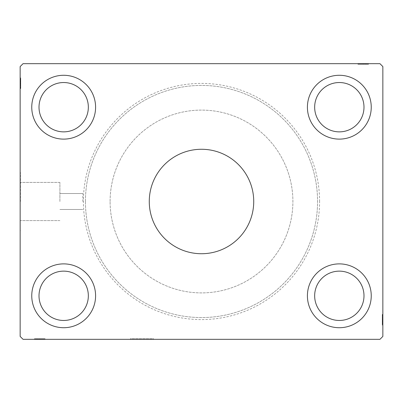 <?xml version="1.0" encoding="UTF-8"?>
<svg xmlns="http://www.w3.org/2000/svg" width="403" height="403" viewBox="0 0 403 403"><rect width="100%" height="100%" fill="white"/><g stroke="black" fill="none" stroke-linecap="round" stroke-linejoin="round"><path stroke-width="0.3" stroke-dasharray="2.02 1.51" d="M153.624 338.747L153.624 339.326L130.411 339.326L153.624 339.326L130.411 339.326L153.624 339.326L153.624 338.747L130.411 338.747L130.411 339.326L130.411 338.747L153.624 338.747M253.729 201.5A52.229 52.229 0 0 0 201.5 149.271A52.229 52.229 0 0 0 149.271 201.5A52.229 52.229 0 0 0 201.5 253.729A52.229 52.229 0 0 0 253.729 201.5M59.901 201.5L59.901 182.408L59.901 201.5M82.827 201.5L82.827 193.521L82.827 201.5M20.442 201.5L20.442 172.484L20.442 201.5M20.15 201.5L20.15 172.484L20.15 201.5M39.01 295.802A24.664 24.664 0 0 1 63.674 271.138A24.664 24.664 0 0 1 88.338 295.802A24.664 24.664 0 0 1 63.674 320.466A24.664 24.664 0 0 1 39.01 295.802M88.338 107.198A24.664 24.664 0 0 0 63.674 82.534A24.664 24.664 0 0 0 39.01 107.198A24.664 24.664 0 0 0 63.674 131.862A24.664 24.664 0 0 0 88.338 107.198M314.662 107.198A24.664 24.664 0 0 1 339.326 82.534A24.664 24.664 0 0 1 363.99 107.198A24.664 24.664 0 0 1 339.326 131.862A24.664 24.664 0 0 1 314.662 107.198M363.99 295.802A24.664 24.664 0 0 0 339.326 271.138A24.664 24.664 0 0 0 314.662 295.802A24.664 24.664 0 0 0 339.326 320.466A24.664 24.664 0 0 0 363.99 295.802M371.244 295.802A31.918 31.918 0 0 0 339.326 263.884A31.918 31.918 0 0 0 307.408 295.802A31.918 31.918 0 0 0 339.326 327.72A31.918 31.918 0 0 0 371.244 295.802A31.918 31.918 0 0 0 339.326 263.884A31.918 31.918 0 0 0 307.408 295.802A31.918 31.918 0 0 0 339.326 327.72A31.918 31.918 0 0 0 371.244 295.802A31.918 31.918 0 0 0 339.326 263.884A31.918 31.918 0 0 0 307.408 295.802A31.918 31.918 0 0 0 339.326 327.72A31.918 31.918 0 0 0 371.244 295.802M307.408 107.198A31.918 31.918 0 0 1 339.326 75.28A31.918 31.918 0 0 1 371.244 107.198A31.918 31.918 0 0 1 339.326 139.116A31.918 31.918 0 0 1 307.408 107.198A31.918 31.918 0 0 1 339.326 75.28A31.918 31.918 0 0 1 371.244 107.198A31.918 31.918 0 0 1 339.326 139.116A31.918 31.918 0 0 1 307.408 107.198A31.918 31.918 0 0 1 339.326 75.28A31.918 31.918 0 0 1 371.244 107.198A31.918 31.918 0 0 1 339.326 139.116A31.918 31.918 0 0 1 307.408 107.198M95.592 107.198A31.918 31.918 0 0 0 63.674 75.28A31.918 31.918 0 0 0 31.756 107.198A31.918 31.918 0 0 0 63.674 139.116A31.918 31.918 0 0 0 95.592 107.198A31.918 31.918 0 0 0 63.674 75.28A31.918 31.918 0 0 0 31.756 107.198A31.918 31.918 0 0 0 63.674 139.116A31.918 31.918 0 0 0 95.592 107.198A31.918 31.918 0 0 0 63.674 75.28A31.918 31.918 0 0 0 31.756 107.198A31.918 31.918 0 0 0 63.674 139.116A31.918 31.918 0 0 0 95.592 107.198M31.756 295.802A31.918 31.918 0 0 1 63.674 263.884A31.918 31.918 0 0 1 95.592 295.802A31.918 31.918 0 0 1 63.674 327.72A31.918 31.918 0 0 1 31.756 295.802A31.918 31.918 0 0 1 63.674 263.884A31.918 31.918 0 0 1 95.592 295.802A31.918 31.918 0 0 1 63.674 327.72A31.918 31.918 0 0 1 31.756 295.802A31.918 31.918 0 0 1 63.674 263.884A31.918 31.918 0 0 1 95.592 295.802A31.918 31.918 0 0 1 63.674 327.72A31.918 31.918 0 0 1 31.756 295.802M319.594 201.5A118.094 118.094 0 0 0 201.5 83.406A118.094 118.094 0 0 0 83.406 201.5A118.094 118.094 0 0 0 201.5 319.594A118.094 118.094 0 0 0 319.594 201.5M85.436 201.5A116.064 116.064 0 0 1 201.5 85.436A116.064 116.064 0 0 1 317.564 201.5A116.064 116.064 0 0 1 201.5 317.564A116.064 116.064 0 0 1 85.436 201.5A116.064 116.064 0 0 1 201.5 85.436A116.064 116.064 0 0 1 317.564 201.5A116.064 116.064 0 0 1 201.5 317.564A116.064 116.064 0 0 1 85.436 201.5M110.1 201.5A91.4 91.4 0 0 1 201.5 110.1A91.4 91.4 0 0 1 292.9 201.5A91.4 91.4 0 0 1 201.5 292.9A91.4 91.4 0 0 1 110.1 201.5A91.4 91.4 0 0 1 201.5 110.1A91.4 91.4 0 0 1 292.9 201.5A91.4 91.4 0 0 1 201.5 292.9A91.4 91.4 0 0 1 110.1 201.5M367.43 64.253L358.186 64.253L368.342 64.253L368.342 63.674L358.186 63.674L368.604 63.674L358.186 63.674L368.342 63.674L358.186 63.674L368.342 63.674L368.342 64.253L368.342 63.674L368.342 64.253L365.088 64.253L365.088 63.674L365.088 64.253L368.342 64.253L368.342 63.674L368.342 64.253L358.186 64.253L358.186 63.674L358.186 64.253L368.604 64.253L368.604 63.674L357.924 63.674L368.604 63.674L357.924 63.674L368.604 63.674L357.924 63.674L368.604 63.674L368.604 64.253L367.43 64.253L367.43 63.674M379.948 63.674L23.052 63.674L20.15 66.576L20.15 336.424L23.052 339.326L379.948 339.326L382.85 336.424L382.85 66.576L379.948 63.674M365.657 64.253L360.791 64.253L368.473 64.253L366.78 64.253L367.627 64.253L367.627 63.674L366.78 63.674L368.473 63.674L366.78 63.674L368.473 63.674L366.78 63.674L368.473 63.674L367.627 63.674L367.627 64.253L366.78 64.253L366.78 63.674L366.78 64.253L367.561 64.253L367.561 63.674L358.967 63.674L367.561 63.674L358.967 63.674L367.561 63.674L367.561 64.253L366.367 64.253L366.367 63.674L366.382 64.253L365.657 64.253L365.657 63.674M40.985 338.747L34.658 338.747L44.814 338.747L44.814 339.326L34.527 339.326L45.076 339.326L34.396 339.326L45.076 339.326L34.396 339.326L45.076 339.326L34.396 339.326L44.814 339.326L34.396 339.326L44.814 339.326L44.814 338.747L44.814 339.326L44.814 338.747L34.658 338.747L34.658 339.326L42.214 339.326L34.658 339.326L34.658 338.747L42.078 338.747L42.078 339.326L42.078 338.747L40.985 338.747L40.98 339.326L40.985 338.747L42.209 338.747L42.209 339.326L42.209 338.747L38.35 338.747L38.35 339.326L38.35 338.747L34.527 338.747L34.527 339.326L34.527 338.747L35.373 338.747L35.373 339.326L35.373 338.747L36.22 338.747L36.22 339.326L36.22 338.747L34.527 338.747L40.98 338.747L40.985 339.326M382.271 321.317L382.271 314.4L382.271 325.08L382.271 314.662L382.271 324.949L382.271 323.256L382.271 324.103L382.85 324.103L382.85 323.256L382.85 324.949L382.85 323.256L382.85 324.949L382.85 323.256L382.85 324.949L382.85 324.103L382.271 324.103L382.271 323.256L382.85 323.256L382.85 324.037L382.85 314.4L382.85 325.08L382.85 314.4L382.85 325.08L382.85 314.4L382.85 325.08L382.85 314.662L382.85 324.949L382.85 323.256L382.271 323.256L382.271 324.103L382.85 324.103L382.271 324.103L382.271 324.949L382.85 324.949L382.85 321.126L382.85 324.949L382.271 324.949L382.271 319.735L382.85 319.735L382.85 315.443L382.85 324.818L382.85 315.443L382.85 324.037L382.85 319.735L382.271 319.735L382.271 325.08L382.85 325.08L382.271 325.08L382.271 319.786L382.85 319.786L382.271 319.781L382.271 314.4L382.85 314.4L382.271 314.4L382.271 324.037L382.85 324.037L382.85 318.179L382.85 324.037L382.271 324.037L382.271 322.314L382.85 322.314L382.271 322.329L382.271 321.317L382.85 321.317M382.271 323.906L382.271 314.4L382.271 325.08L382.271 314.662L382.271 324.818L382.271 314.662L382.271 324.818L382.271 314.662L382.271 324.818L382.271 317.398L382.271 318.491L382.85 318.496L382.85 321.126L382.85 318.496L382.271 318.491L382.271 317.267L382.85 317.262L382.271 317.267L382.271 324.818L382.85 324.818L382.271 324.818L382.85 324.818L382.271 324.818L382.85 324.818L382.271 324.818L382.271 321.564L382.85 321.564L382.271 321.564L382.271 324.818L382.85 324.818L382.271 324.818L382.271 314.662L382.85 314.662L382.271 314.662L382.85 314.662L382.271 314.662L382.85 314.662L382.271 314.662L382.85 314.662L382.271 314.662L382.271 325.08L382.85 325.08L382.271 325.08L382.271 323.906L382.85 323.906M20.729 79.094L20.729 88.338L20.729 78.182L20.729 85.602L20.729 84.509L20.15 84.504L20.15 85.733L20.15 78.051L20.15 85.733L20.15 78.182L20.15 85.602L20.15 84.509L20.729 84.509L20.729 85.733L20.15 85.738L20.15 78.051L20.15 88.338L20.15 78.182L20.15 88.338L20.15 78.182L20.15 88.338L20.15 78.182L20.15 88.338L20.15 78.182L20.15 85.738L20.729 85.733L20.729 78.182L20.15 78.182L20.15 88.338L20.15 77.92L20.15 88.338L20.15 78.182L20.15 88.338L20.15 78.182L20.729 78.182L20.729 81.436L20.15 81.436L20.729 81.436L20.729 78.182L20.15 78.182L20.729 78.182L20.729 88.338L20.15 88.338L20.729 88.338L20.729 77.92L20.15 77.92L20.15 88.6L20.15 77.92L20.15 88.6L20.15 77.92L20.15 88.6L20.15 77.92L20.729 77.92L20.729 79.094L20.15 79.094M20.729 81.683L20.729 88.338L20.729 78.051L20.729 79.744L20.729 78.897L20.15 78.897L20.15 79.744L20.15 78.051L20.15 79.744L20.15 78.051L20.15 79.744L20.15 78.051L20.15 78.897L20.729 78.897L20.729 79.744L20.15 79.744L20.729 79.744L20.729 78.963L20.15 78.963L20.15 87.557L20.15 78.963L20.15 87.557L20.15 78.963L20.15 84.821L20.15 78.963L20.729 78.963L20.729 80.686L20.15 80.686L20.729 80.671L20.729 81.683L20.15 81.683M20.729 79.875L20.15 79.875M20.729 79.109L20.15 79.109M20.729 86.227L20.729 78.182L20.729 88.338L20.15 88.338L20.729 88.338L20.15 88.338L20.729 88.338L20.15 88.338L20.729 88.338L20.15 88.338L20.729 88.338L20.15 88.338L20.729 88.338L20.15 88.338L20.729 88.338L20.15 88.338L20.729 88.338L20.15 88.338L20.729 88.338L20.729 78.182L20.15 78.182L20.729 78.182L20.15 78.182L20.729 78.182L20.729 85.738L20.729 84.675L20.15 84.68L20.729 84.675L20.729 86.227L20.15 86.227M20.729 82.479L20.729 85.889L20.729 82.479L20.15 82.479L20.15 85.889L20.15 82.479L20.15 85.889L20.15 82.479L20.729 82.479L20.729 85.889L20.15 85.889L20.729 85.889L20.729 82.479L20.15 82.479L20.729 82.479M20.729 80.761L20.15 80.761M20.729 80.655L20.729 88.6L20.729 77.92L20.729 83.214L20.729 77.92L20.729 80.142L20.15 80.142L20.729 80.157L20.729 80.655L20.15 80.655M20.729 88.6L20.729 77.92L20.729 88.6L20.15 88.6M20.729 86.877L20.15 86.877M20.729 86.252L20.15 86.252M20.729 87.557L20.15 87.557L20.729 87.557L20.729 83.219L20.15 83.214L20.729 83.219L20.729 78.963L20.15 78.963L20.729 78.963L20.729 83.265L20.15 83.265L20.729 83.265L20.15 83.265L20.729 83.265L20.729 87.557L20.15 87.557M20.729 86.272L20.15 86.272M20.729 84.957L20.15 84.957M20.729 83.95L20.15 83.95M20.729 78.182L20.15 78.182L20.729 78.182M20.729 80.635L20.15 80.635M20.729 77.92L20.15 77.92L20.729 77.92M20.729 85.819L20.15 85.819L20.15 84.041L20.15 85.804L20.729 85.804M20.729 83.663L20.15 83.663M20.729 81.063L20.15 81.063L20.15 82.998L20.15 79.225L20.15 81.063L20.729 81.063M20.729 87.295L20.15 87.295L20.15 79.225L20.15 87.295L20.729 87.295M20.729 84.041L20.15 84.041M20.729 82.998L20.15 82.998L20.729 82.998M20.729 82.877L20.15 82.877M20.729 79.225L20.15 79.225M20.729 80.867L20.729 85.733L20.729 83.225L20.15 83.214L20.729 83.219L20.729 78.963L20.15 78.963L20.729 78.963L20.729 80.867L20.15 80.867M20.729 87.97L20.15 87.97M20.729 83.134L20.15 83.149M20.729 87.013L20.15 87.013M20.729 79.482L20.15 79.482M20.729 81.436L20.15 81.436L20.729 81.436M20.729 84.821L20.15 84.821L20.729 84.821L20.729 78.963L20.729 84.821L20.15 84.821M20.729 83.824L20.15 83.824M20.729 81.346L20.15 81.346M20.729 80.197L20.15 80.197M20.729 78.051L20.729 79.744L20.729 78.051L20.15 78.051L20.729 78.051L20.729 78.897L20.729 78.051L20.15 78.051L20.729 78.051L20.729 78.897L20.15 78.897L20.729 78.897L20.729 79.744L20.15 79.744L20.729 79.744L20.729 78.051L20.729 81.874L20.15 81.874L20.729 81.874L20.729 78.051L20.15 78.051M20.729 79.059L20.15 79.059M20.729 81.633L20.15 81.633M20.729 82.645L20.15 82.645M20.729 83.789L20.15 83.789M20.729 85.602L20.15 85.602L20.729 85.602M20.729 85.733L20.15 85.733L20.729 85.733L20.729 84.509L20.729 85.733M20.729 85.481L20.15 85.481M20.729 84.69L20.15 84.69M20.729 83.225L20.15 83.225M20.729 84.509L20.729 81.874L20.729 84.504L20.15 84.509M20.729 81.864L20.15 81.864L20.729 81.864M20.729 78.897L20.15 78.897L20.729 78.897M382.271 317.181L382.85 317.181L382.85 318.959L382.85 317.196L382.271 317.196M382.271 319.337L382.85 319.337M382.271 321.937L382.85 321.937L382.85 320.002L382.85 323.775L382.85 321.937L382.271 321.937M382.271 315.705L382.85 315.705L382.85 323.775L382.85 315.705L382.271 315.705M382.271 318.959L382.85 318.959M382.271 320.002L382.85 320.002L382.271 320.002M382.271 320.123L382.85 320.123M382.271 323.775L382.85 323.775M382.271 315.443L382.85 315.443M382.271 322.365L382.85 322.365M382.271 322.133L382.271 317.267L382.271 324.037L382.271 322.843L382.85 322.858L382.271 322.843L382.271 322.133L382.85 322.133M382.271 322.345L382.85 322.345M382.271 318.32L382.85 318.31M382.271 316.773L382.85 316.773M382.271 316.123L382.85 316.123M382.271 316.748L382.85 316.748M382.271 316.728L382.85 316.728M382.271 318.043L382.85 318.043M382.271 319.05L382.85 319.05M382.271 323.125L382.85 323.125M382.271 323.891L382.85 323.891M382.271 324.037L382.85 324.037L382.271 324.037L382.85 324.037L382.271 324.037L382.271 321.136L382.271 324.037M382.271 314.662L382.85 314.662L382.271 314.662M382.271 320.521L382.271 317.111L382.271 320.521L382.85 320.521L382.85 317.111L382.85 320.521L382.85 317.111L382.85 320.521L382.271 320.521L382.271 317.111L382.85 317.111L382.271 317.111L382.271 320.521L382.85 320.521L382.271 320.521M382.271 324.818L382.85 324.818L382.271 324.818M382.271 322.239L382.85 322.239M382.271 319.786L382.85 319.775M382.271 314.4L382.85 314.4M382.271 319.735L382.85 319.735L382.271 319.735M382.271 315.03L382.85 315.03M382.271 319.866L382.85 319.851M382.271 315.987L382.85 315.987M382.271 323.518L382.85 323.518M382.271 321.564L382.85 321.564L382.271 321.564M382.271 318.179L382.85 318.179L382.271 318.179L382.271 321.136L382.271 318.179L382.85 318.179M382.271 319.176L382.85 319.176M382.271 321.654L382.85 321.654M382.271 322.803L382.85 322.803M382.271 323.941L382.85 323.941M382.271 321.367L382.85 321.367M382.271 320.355L382.85 320.355M382.271 319.211L382.85 319.211M382.271 323.256L382.85 323.256L382.271 323.256L382.271 324.949L382.85 324.949L382.271 324.949L382.271 324.103L382.85 324.103L382.271 324.103L382.271 323.256M382.271 317.398L382.85 317.398L382.271 317.398M382.271 317.267L382.85 317.267L382.271 317.267L382.271 318.491L382.271 317.267M382.271 317.519L382.85 317.519M382.271 324.103L382.271 324.949L382.271 324.103M382.271 318.491L382.271 321.126L382.271 318.496L382.85 318.491M382.271 324.949L382.271 321.126L382.85 321.126L382.271 321.126L382.271 324.949L382.85 324.949M382.271 321.136L382.85 321.136L382.271 321.136M38.34 339.326L41.297 339.326L35.439 339.326L38.34 339.326L38.34 338.747L38.34 339.326M41.297 338.747L34.527 338.747L42.209 338.747L40.517 338.747L41.297 338.747L41.297 339.326M38.159 338.747L45.076 338.747L34.396 338.747L37.131 338.747L35.439 338.747L35.439 339.326L44.033 339.326L35.439 339.326L44.033 339.326L35.439 339.326L35.439 338.747L39.741 338.747L39.741 339.326L39.741 338.747L34.396 338.747L34.396 339.326L34.396 338.747L39.69 338.747L39.701 339.326L39.69 338.747L45.076 338.747L45.076 339.326L45.076 338.747L35.439 338.747L35.439 339.326L35.439 338.747L39.741 338.747L39.741 339.326L39.741 338.747L34.396 338.747L39.69 338.747L39.696 339.326L39.69 338.747L45.076 338.747L39.741 338.747L44.033 338.747L44.033 339.326L44.033 338.747L35.439 338.747L35.439 339.326L35.439 338.747L37.162 338.747L37.162 339.326L37.147 338.747L38.159 338.747L38.159 339.326M35.373 338.747L35.373 339.326L35.373 338.747M34.527 338.747L34.527 339.326M41.957 338.747L41.957 339.326M41.166 338.747L41.156 339.326M36.22 338.747L36.22 339.326L36.22 338.747M44.446 338.747L34.658 338.747L42.214 338.747L42.209 339.326L42.214 338.747L34.658 338.747L34.658 339.326L34.658 338.747L37.912 338.747L37.912 339.326L37.912 338.747L34.658 338.747L34.658 339.326L34.658 338.747L34.658 339.326L34.658 338.747L44.814 338.747L44.446 338.747L44.446 339.326M40.139 338.747L34.658 338.747L44.814 338.747L35.701 338.747L43.771 338.747L40.517 338.747L40.517 339.326L43.771 339.326L35.701 339.326L43.771 339.326L40.517 339.326L40.517 338.747L42.28 338.747L42.295 339.326L42.28 338.747L40.139 338.747L40.139 339.326M40.3 338.747L40.3 339.326M39.625 338.747L39.61 339.326M37.822 338.747L37.822 339.326M36.673 338.747L36.673 339.326M35.535 338.747L35.535 339.326M36.633 338.747L36.633 339.326L36.618 338.747M37.343 338.747L37.343 339.326M38.109 338.747L38.109 339.326M39.121 338.747L39.121 339.326M40.265 338.747L40.265 339.326M38.955 338.747L42.365 338.747L38.955 338.747L38.955 339.326L42.365 339.326L38.955 339.326L42.365 339.326L38.955 339.326L38.955 338.747L42.365 338.747L42.365 339.326L42.365 338.747L38.955 338.747L38.955 339.326L38.955 338.747M43.771 338.747L43.771 339.326L43.771 338.747M35.701 338.747L35.701 339.326L39.474 339.326L35.701 339.326L35.701 338.747L37.539 338.747L37.539 339.326L37.539 338.747L39.474 338.747L35.701 338.747L35.701 339.326M43.489 338.747L43.489 339.326M35.958 338.747L35.958 339.326M37.111 338.747L44.814 338.747L34.658 338.747L34.658 339.326L34.658 338.747L34.658 339.326L34.658 338.747L44.814 338.747L44.814 339.326L44.814 338.747L44.814 339.326L44.814 338.747L37.111 338.747L37.111 339.326M40.517 338.747L40.517 339.326M39.474 338.747L39.474 339.326L39.474 338.747M39.353 338.747L39.353 339.326M39.696 338.747L39.696 339.326M37.237 338.747L44.814 338.747L34.658 338.747L44.814 338.747L44.814 339.326L44.814 338.747L44.814 339.326L44.814 338.747L37.237 338.747L37.237 339.326M35.57 338.747L44.814 338.747L34.396 338.747L34.396 339.326L34.396 338.747L35.57 338.747L35.57 339.326M37.131 338.747L37.131 339.326M42.703 338.747L42.703 339.326M45.076 338.747L45.076 339.326M43.353 338.747L43.353 339.326M42.728 338.747L42.728 339.326M44.033 338.747L44.033 339.326M42.748 338.747L42.748 339.326M41.433 338.747L41.433 339.326M40.426 338.747L40.426 339.326M34.658 338.747L34.658 339.326L34.658 338.747L34.658 339.326L34.658 338.747L34.658 339.326L34.658 338.747L37.912 338.747L37.912 339.326L37.912 338.747L34.658 338.747L34.658 339.326L34.658 338.747M44.814 338.747L44.814 339.326L44.814 338.747M36.351 338.747L36.351 339.326M35.585 338.747L35.585 339.326M366.649 64.253L366.649 63.674M367.415 64.253L367.415 63.674M358.554 64.253L368.342 64.253L358.186 64.253L358.186 63.674L358.186 64.253L358.186 63.674L358.186 64.253L358.554 64.253L358.554 63.674M364.045 64.253L360.635 64.253L364.045 64.253L364.045 63.674L360.635 63.674L364.045 63.674L360.635 63.674L364.045 63.674L364.045 64.253L360.635 64.253L360.635 63.674L360.635 64.253L364.045 64.253L364.045 63.674L364.045 64.253M362.861 64.253L368.342 64.253L360.786 64.253L360.791 63.674L360.786 64.253L362.015 64.253L362.015 63.674L362.02 64.253L360.791 64.253L368.342 64.253L368.342 63.674L368.342 64.253L368.342 63.674L368.342 64.253L358.186 64.253L358.186 63.674L358.186 64.253L360.705 64.253L360.705 63.674L367.299 63.674L359.229 63.674L362.483 63.674L360.72 63.674L360.72 64.253L362.861 64.253L362.861 63.674M361.844 64.253L368.604 64.253L357.924 64.253L368.604 64.253L357.924 64.253L368.604 64.253L361.844 64.253L361.849 63.674L361.834 64.253L361.844 63.674M362.483 64.253L362.483 63.674L362.483 64.253L359.229 64.253L367.299 64.253L363.39 64.253L363.375 63.674L363.39 64.253L359.229 64.253L359.229 63.674L359.229 64.253L362.483 64.253L362.483 63.674M361.703 64.253L361.703 63.674L361.703 64.253L364.66 64.253L361.703 64.253L361.703 63.674M362.7 64.253L362.7 63.674M365.178 64.253L365.178 63.674M366.327 64.253L366.327 63.674M368.473 64.253L366.78 64.253L368.473 64.253L368.473 63.674L368.473 64.253L367.627 64.253L368.473 64.253L368.473 63.674L368.473 64.253L367.627 64.253L367.627 63.674L367.627 64.253L366.78 64.253L366.78 63.674L366.78 64.253L368.473 64.253L364.65 64.253L364.65 63.674L364.65 64.253L368.473 64.253L368.473 63.674M367.465 64.253L367.465 63.674M364.891 64.253L364.891 63.674M363.879 64.253L363.879 63.674M362.735 64.253L362.735 63.674M360.922 64.253L360.922 63.674L360.922 64.253M361.043 64.253L361.043 63.674M363.299 64.253L363.305 63.674M362.015 64.253L364.65 64.253L362.02 64.253L362.015 63.674M364.66 64.253L364.66 63.674L364.66 64.253M367.561 64.253L367.561 63.674L367.561 64.253M367.627 64.253L367.627 63.674L367.627 64.253M367.299 64.253L367.299 63.674L363.526 63.674L367.299 63.674L367.299 64.253L365.461 64.253L365.461 63.674L365.461 64.253L363.526 64.253L367.299 64.253L367.299 63.674M359.511 64.253L359.511 63.674M363.39 64.253L363.39 63.674M367.042 64.253L367.042 63.674M357.924 64.253L357.924 63.674M363.259 64.253L363.259 63.674L363.259 64.253M358.967 64.253L358.967 63.674M359.229 64.253L359.229 63.674L359.229 64.253M363.526 64.253L363.526 63.674L363.526 64.253M363.647 64.253L363.647 63.674M368.604 64.253L368.604 63.674L368.604 64.253M365.889 64.253L358.186 64.253L368.342 64.253L368.342 63.674L368.342 64.253L358.186 64.253L358.186 63.674L358.186 64.253L365.889 64.253L365.889 63.674M365.763 64.253L358.186 64.253L368.342 64.253L358.186 64.253L358.186 63.674L358.186 64.253L358.186 63.674L358.186 64.253L365.763 64.253L365.763 63.674M365.869 64.253L365.869 63.674M365.838 64.253L365.848 63.674M364.841 64.253L364.841 63.674M360.297 64.253L360.297 63.674M359.647 64.253L359.647 63.674M360.272 64.253L360.272 63.674M360.252 64.253L360.252 63.674M361.567 64.253L361.567 63.674M362.574 64.253L362.574 63.674M368.342 64.253L368.342 63.674L368.342 64.253L368.342 63.674L368.342 64.253L368.342 63.674L368.342 64.253L365.088 64.253L365.088 63.674L365.088 64.253L368.342 64.253L368.342 63.674L368.342 64.253L358.186 64.253L358.186 63.674L358.186 64.253L358.186 63.674L358.186 64.253L368.342 64.253M20.729 81.582L20.15 81.582M20.729 81.482L20.15 81.482M20.729 83.3L20.15 83.3M20.729 82.383L20.15 82.383M20.729 80.676L20.15 80.676M382.271 319.7L382.85 319.7M382.271 321.418L382.85 321.418M382.271 321.518L382.85 321.518M382.271 320.617L382.85 320.617M382.271 322.324L382.85 322.324M37.152 338.747L37.152 339.326M38.859 338.747L38.859 339.326M39.776 338.747L39.776 339.326M38.058 338.747L38.058 339.326M37.958 338.747L37.958 339.326M364.942 64.253L364.942 63.674M365.042 64.253L365.042 63.674M364.141 64.253L364.141 63.674M363.224 64.253L363.224 63.674M82.827 193.521L59.901 193.521L82.827 193.521M59.901 182.408L20.442 182.408L59.901 182.408M20.442 172.484L20.15 172.484L20.442 172.484M20.442 230.516L20.15 230.516L20.442 230.516M59.901 220.592L20.442 220.592L59.901 220.592M82.827 209.479L59.901 209.479L82.827 209.479"/><path stroke-width="0.6" d="M253.729 201.5A52.229 52.229 0 0 0 201.5 149.271A52.229 52.229 0 0 0 149.271 201.5A52.229 52.229 0 0 0 201.5 253.729A52.229 52.229 0 0 0 253.729 201.5M88.338 295.802A24.664 24.664 0 0 0 63.674 271.138A24.664 24.664 0 0 0 39.01 295.802A24.664 24.664 0 0 0 63.674 320.466A24.664 24.664 0 0 0 88.338 295.802M39.01 107.198A24.664 24.664 0 0 1 63.674 82.534A24.664 24.664 0 0 1 88.338 107.198A24.664 24.664 0 0 1 63.674 131.862A24.664 24.664 0 0 1 39.01 107.198M363.99 107.198A24.664 24.664 0 0 0 339.326 82.534A24.664 24.664 0 0 0 314.662 107.198A24.664 24.664 0 0 0 339.326 131.862A24.664 24.664 0 0 0 363.99 107.198M314.662 295.802A24.664 24.664 0 0 1 339.326 271.138A24.664 24.664 0 0 1 363.99 295.802A24.664 24.664 0 0 1 339.326 320.466A24.664 24.664 0 0 1 314.662 295.802M371.244 295.802A31.918 31.918 0 0 0 339.326 263.884A31.918 31.918 0 0 0 307.408 295.802A31.918 31.918 0 0 0 339.326 327.72A31.918 31.918 0 0 0 371.244 295.802M307.408 107.198A31.918 31.918 0 0 1 339.326 75.28A31.918 31.918 0 0 1 371.244 107.198A31.918 31.918 0 0 1 339.326 139.116A31.918 31.918 0 0 1 307.408 107.198M95.592 107.198A31.918 31.918 0 0 0 63.674 75.28A31.918 31.918 0 0 0 31.756 107.198A31.918 31.918 0 0 0 63.674 139.116A31.918 31.918 0 0 0 95.592 107.198M31.756 295.802A31.918 31.918 0 0 1 63.674 263.884A31.918 31.918 0 0 1 95.592 295.802A31.918 31.918 0 0 1 63.674 327.72A31.918 31.918 0 0 1 31.756 295.802M379.948 63.674L23.052 63.674L20.15 66.576L20.15 336.424L23.052 339.326L379.948 339.326L382.85 336.424L382.85 66.576L379.948 63.674"/></g></svg>
